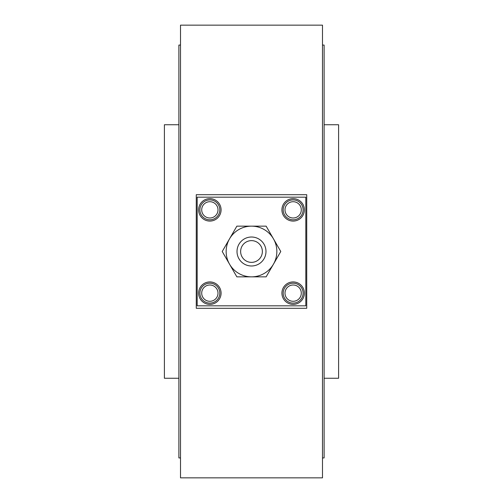 <?xml version="1.0" encoding="UTF-8"?>
<svg xmlns="http://www.w3.org/2000/svg" width="503" height="503" viewBox="0 0 503 503"><rect width="100%" height="100%" fill="white"/><g stroke="black" fill="none" stroke-linecap="round" stroke-linejoin="round"><path stroke-width="0.75" d="M322.486 477.85L180.514 477.85L180.514 25.15L322.486 25.15L322.486 477.85M196.271 194.699L306.729 194.699L306.729 308.301L196.271 308.301L196.271 194.699M324.114 124.744L338.601 124.744L338.601 378.256L324.114 378.256M322.486 45.069L324.114 45.069L324.114 457.931L322.486 457.931M178.886 378.256L164.399 378.256L164.399 124.744L178.886 124.744M180.514 457.931L178.886 457.931L178.886 45.069L180.514 45.069M293.148 199.892A9.959 9.959 0 0 0 283.189 209.852A9.959 9.959 0 0 0 293.148 219.811A9.959 9.959 0 0 0 303.108 209.852A9.959 9.959 0 0 0 293.148 199.892M209.852 199.892A9.959 9.959 0 0 0 199.892 209.852A9.959 9.959 0 0 0 209.852 219.811A9.959 9.959 0 0 0 219.811 209.852A9.959 9.959 0 0 0 209.852 199.892M209.852 283.189A9.959 9.959 0 0 0 199.892 293.148A9.959 9.959 0 0 0 209.852 303.108A9.959 9.959 0 0 0 219.811 293.148A9.959 9.959 0 0 0 209.852 283.189M293.148 283.189A9.959 9.959 0 0 0 283.189 293.148A9.959 9.959 0 0 0 293.148 303.108A9.959 9.959 0 0 0 303.108 293.148A9.959 9.959 0 0 0 293.148 283.189M281.919 293.148A11.229 11.229 0 0 0 293.148 304.378A11.229 11.229 0 0 0 304.378 293.148A11.229 11.229 0 0 0 293.148 281.925A11.229 11.229 0 0 0 281.919 293.148M198.622 293.148A11.229 11.229 0 0 0 209.852 304.378A11.229 11.229 0 0 0 221.081 293.148A11.229 11.229 0 0 0 209.852 281.925A11.229 11.229 0 0 0 198.622 293.148M198.622 209.852A11.229 11.229 0 0 0 209.852 221.081A11.229 11.229 0 0 0 221.081 209.852A11.229 11.229 0 0 0 209.852 198.628A11.229 11.229 0 0 0 198.622 209.852M281.919 209.852A11.229 11.229 0 0 0 293.148 221.081A11.229 11.229 0 0 0 304.378 209.852A11.229 11.229 0 0 0 293.148 198.628A11.229 11.229 0 0 0 281.919 209.852M251.5 262.365A10.865 10.865 0 0 1 240.635 251.5A10.865 10.865 0 0 1 251.5 240.635A10.865 10.865 0 0 1 262.365 251.5A10.865 10.865 0 0 1 251.5 262.365M226.149 251.5A25.351 25.351 0 0 1 251.5 226.149A25.351 25.351 0 0 1 276.851 251.5A25.351 25.351 0 0 1 251.5 276.851A25.351 25.351 0 0 1 226.149 251.5A25.351 25.351 0 0 0 251.5 276.851L236.863 276.851L222.225 251.5L236.863 226.149L266.137 226.149L280.775 251.5L266.137 276.851L251.5 276.851A25.351 25.351 0 0 0 276.851 251.5M305.824 305.824L197.176 305.824L197.176 197.176L305.824 197.176L305.824 305.824M283.189 209.852A9.959 9.959 0 0 0 293.148 219.811A9.959 9.959 0 0 0 303.108 209.852M293.148 218A8.149 8.149 0 0 1 285 209.852A8.149 8.149 0 0 1 293.148 201.703A8.149 8.149 0 0 1 301.297 209.852A8.149 8.149 0 0 1 293.148 218M199.892 209.852A9.959 9.959 0 0 0 209.852 219.811A9.959 9.959 0 0 0 219.811 209.852M209.852 218A8.149 8.149 0 0 1 201.703 209.852A8.149 8.149 0 0 1 209.852 201.703A8.149 8.149 0 0 1 218 209.852A8.149 8.149 0 0 1 209.852 218M199.892 293.148A9.959 9.959 0 0 0 209.852 303.108A9.959 9.959 0 0 0 219.811 293.148M209.852 301.297A8.149 8.149 0 0 1 201.703 293.148A8.149 8.149 0 0 1 209.852 285A8.149 8.149 0 0 1 218 293.148A8.149 8.149 0 0 1 209.852 301.297M283.189 293.148A9.959 9.959 0 0 0 293.148 303.108A9.959 9.959 0 0 0 303.108 293.148M293.148 301.297A8.149 8.149 0 0 1 285 293.148A8.149 8.149 0 0 1 293.148 285A8.149 8.149 0 0 1 301.297 293.148A8.149 8.149 0 0 1 293.148 301.297M251.5 265.986A14.486 14.486 0 0 1 237.014 251.5A14.486 14.486 0 0 1 251.5 237.014A14.486 14.486 0 0 1 265.986 251.5A14.486 14.486 0 0 1 251.5 265.986"/></g></svg>
